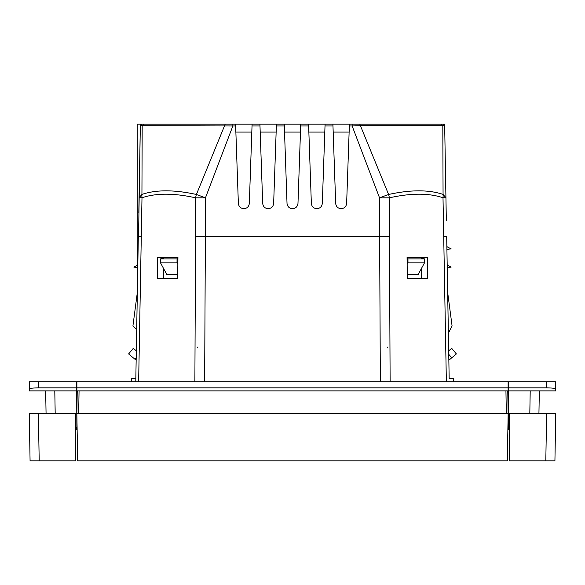 <?xml version="1.0" encoding="UTF-8"?>
<svg xmlns="http://www.w3.org/2000/svg" width="585" height="585" viewBox="0 0 585 585"><rect width="100%" height="100%" fill="white"/><g stroke="black" fill="none" stroke-linecap="round" stroke-linejoin="round"><path stroke-width="0.88" d="M235.66 125.972L232.859 125.972L232.859 124.181L235.594 124.181L238.366 203.434C238.797 206.637 240.625 208.399 243.843 208.721C247.06 208.399 248.888 206.637 249.32 203.434L252.091 124.181L352.141 124.181L352.141 125.972L349.34 125.972L346.634 203.434C346.203 206.637 344.375 208.399 341.157 208.721C337.94 208.399 336.112 206.637 335.68 203.434L332.975 125.972L325.011 125.972L322.306 203.434C321.874 206.637 320.046 208.399 316.829 208.721C313.611 208.399 311.783 206.637 311.352 203.434L308.646 125.972L300.683 125.972L297.977 203.434C297.546 206.637 295.717 208.399 292.5 208.721C289.283 208.399 287.454 206.637 287.023 203.434L284.317 125.972L276.354 125.972L273.648 203.434C273.217 206.637 271.389 208.399 268.171 208.721C264.954 208.399 263.126 206.637 262.694 203.434L259.989 125.972L252.025 125.972M163.405 257.393L163.405 258.161M163.471 268.325L163.537 278.679L157.321 278.679L177.672 278.679L177.935 257.393L157.584 257.393L157.321 278.679M421.595 257.393L421.595 258.161M421.529 268.325L421.463 278.679L427.679 278.679L407.328 278.679L407.065 257.393L427.416 257.393L427.679 278.679M333.187 132.086L349.128 132.086L333.187 132.086M308.858 132.086L324.799 132.086L308.858 132.086M444.695 236.391L446.684 236.391L449.156 377.859M46.061 413.383L45.674 390.882M76.584 390.882L29.25 390.882L29.25 389.142C29.828 388.36 32.87 387.921 38.376 387.84L38.376 381.756L76.584 381.756L76.884 429.419M38.376 381.756L29.25 381.756L29.25 389.142M38.376 387.84L76.584 387.84M75.67 429.2L76.584 429.2M39.195 460.826L38.369 413.383L29.25 413.383L30.076 460.826L75.67 460.826L75.67 413.383L29.25 413.383L30.076 460.826L29.25 413.383M75.67 413.383L76.584 413.383M509.33 413.383L555.75 413.383L554.924 460.826L509.33 460.826L509.33 413.383L508.416 413.383L508.416 387.84L546.624 387.84C552.13 387.921 555.172 388.36 555.75 389.142L555.75 390.882L508.416 390.882M546.631 413.383L545.805 460.826L546.631 413.383L555.75 413.383L554.924 460.826M539.326 390.882L538.939 413.383M508.116 429.2L509.33 429.2M508.416 429.2L508.416 413.383M507.904 427.372L508.116 415.599M508.153 413.383L76.847 413.383L77.673 460.826L507.327 460.826L508.153 413.383L507.758 390.882M380.623 460.826L397.31 460.826M449.17 378.714L453.572 378.714L453.602 381.756M134.974 359.205L134.601 358.941L134.974 359.205L136.188 358.064L134.974 359.205M136.151 360.243L128.627 353.925L133.314 348.338L136.32 350.854M137.767 267.623L133.87 267.111L137.811 265.056M136.685 329.604A20.68 20.68 0 0 0 135.779 328.668L132.927 325.925L137.336 292.434M133.285 357.837L128.627 353.925M446.333 220.567L444.68 125.972L445.938 197.745L443.006 197.745A18.245 14.961 -69.2 0 0 443.064 194.403L442.816 125.687L360.536 125.687L352.141 125.972L379.541 197.818L388.601 194.476C410.633 189.65 428.79 189.628 443.064 194.403L445.938 197.745M138.565 236.391L140.32 125.972L138.799 213.094M197.635 236.391L195.441 236.391L195.602 197.818C174.037 193.021 156.173 192.992 141.994 197.745L139.062 197.745L141.936 194.403L142.184 125.687L140.32 125.972L142.14 124.181L143.815 124.181L142.184 125.687L232.859 125.972L205.459 197.818L195.602 197.818A18.245 9.704 -75.9 0 1 196.399 194.476L225.203 124.181L232.859 124.181M446.362 381.756L443.006 197.745C428.827 192.992 410.962 193.021 389.398 197.818L389.581 236.391L205.379 236.391L204.64 381.756M352.141 124.181L429.858 124.181M235.872 132.086L251.813 132.086M260.201 132.086L276.142 132.086M300.471 132.086L284.529 132.086M235.594 124.181L252.091 124.181M359.797 124.181L388.601 194.476A18.245 9.704 -104.1 0 1 389.398 197.818L379.541 197.818L379.738 236.391M441.185 124.181L442.816 125.687L444.68 125.972L442.86 124.181A1.828 1.828 0 0 1 444.68 125.972A1.828 1.828 0 0 0 442.86 124.181M259.923 124.181L259.989 125.972M284.252 124.181L284.317 125.972M308.58 124.181L308.646 125.972M332.909 124.181L332.975 125.972M349.34 125.972L349.406 124.181M325.011 125.972L325.077 124.181M300.683 125.972L300.748 124.181M276.354 125.972L276.42 124.181M143.815 124.181L225.203 124.181M414.048 124.181L408.571 124.181M205.262 236.391L205.459 197.818L196.399 194.476C174.359 189.65 156.202 189.628 141.936 194.403A18.245 14.961 -110.8 0 0 141.994 197.745L138.645 381.756M153.606 124.181L142.14 124.181A1.828 1.828 0 0 0 140.32 125.972A1.828 1.828 0 0 1 142.14 124.181M418.524 257.393L424.52 258.892L424.491 262.848L418.129 274.606L407.277 274.606M407.153 264.405L407.979 262.848L407.95 258.892L407.08 258.672M381.968 236.391L382.634 236.391M424.52 258.892L407.95 258.892M424.491 262.848L407.979 262.848M177.723 274.606L166.871 274.606L160.509 262.848L160.48 258.892L166.476 257.393M177.92 258.672L177.05 258.892L177.021 262.848L177.847 264.405M177.021 262.848L160.509 262.848M177.05 258.892L160.48 258.892M446.867 246.643L451.13 248.866L446.911 249.422M447.664 292.434L452.073 325.925L448.373 333.179M448.746 354.298L451.715 357.837L448.849 360.243M447.233 267.623L451.13 267.111L447.189 265.056M451.715 357.837L456.373 353.925L451.686 348.338L448.68 350.854M137.336 292.346L137.212 267.55M137.212 265.371L137.212 124.181L198.461 124.181M384.169 124.181L444.688 124.181L444.688 126.104M138.433 236.391L141.226 236.391M135.779 381.756L138.25 240.011M197.277 347.87L197.299 347.088M194.878 381.756L195.551 236.391L205.379 236.391M380.36 381.756L379.621 236.391L389.449 236.391L390.122 381.756M387.701 347.088L387.723 347.878M135.83 378.714L131.428 378.714L131.398 381.756M77.242 390.882L76.847 413.383L77.242 390.882M508.416 412.849L508.021 405.741M546.624 387.84L546.624 381.756L555.75 381.756L555.75 389.142M546.624 381.756L508.416 381.756L508.416 387.84M508.116 387.84L508.116 390.882L76.884 390.882L76.884 387.84L508.116 387.84L508.116 381.756L76.884 381.756L76.884 387.84M77.096 427.372L76.884 415.599M54.793 390.882L55.187 413.383M529.813 413.383L530.207 390.882M78.675 413.383L79.063 390.882M506.325 413.383L505.937 390.882M507.882 428.739L508.416 428.739L507.882 428.739M508.416 428.637L507.882 428.637M507.89 428.286L508.416 428.286L507.89 428.286M508.416 428.183L507.897 428.183M77.118 428.863L76.584 428.863M76.584 428.059L77.103 428.059L76.584 428.059M77.096 427.489L76.584 427.533M137.482 284.142L138.316 236.391"/></g></svg>

